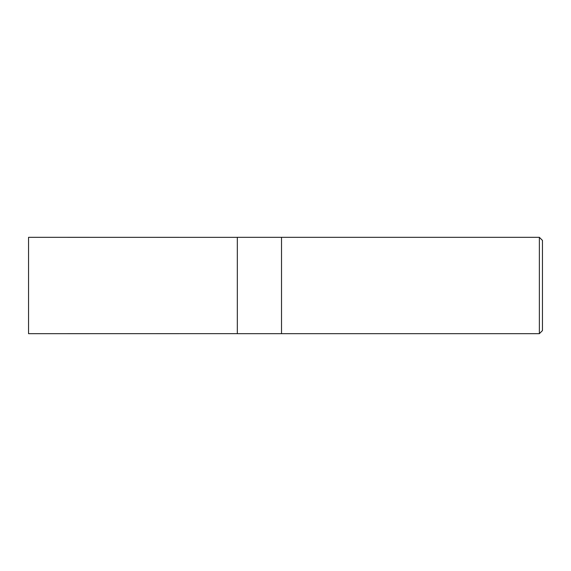 <?xml version="1.0" encoding="UTF-8"?>
<svg xmlns="http://www.w3.org/2000/svg" width="571" height="571" viewBox="0 0 571 571"><rect width="100%" height="100%" fill="white"/><g stroke="black" fill="none" stroke-linecap="round" stroke-linejoin="round"><path stroke-width="0.86" d="M539.367 333.678L542.45 330.595L542.45 240.405L539.367 237.322L281.517 237.322L281.517 285.5L281.517 237.322L237.322 237.322L237.322 333.678L281.517 333.678L281.517 285.5L281.517 333.678L539.367 333.678L539.367 237.322M237.322 333.642L28.55 333.678L28.55 237.322L237.322 237.358"/></g></svg>
